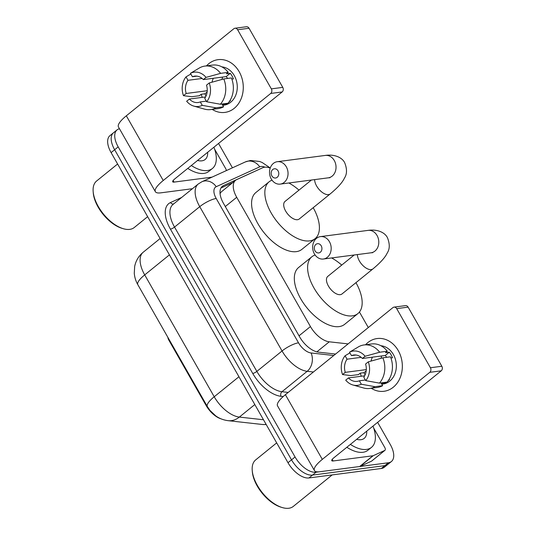 <?xml version="1.0" encoding="UTF-8"?>
<svg xmlns="http://www.w3.org/2000/svg" width="535" height="535" viewBox="0 0 535 535"><rect width="100%" height="100%" fill="white"/><g stroke="black" fill="none" stroke-linecap="round" stroke-linejoin="round"><path stroke-width="0.8" d="M167.809 337.231A6.647 3.431 51 0 0 168.913 340.273L206.162 405.57L206.59 405.222M221.209 418.898A17.949 9.269 -129 0 1 206.162 405.57M270.208 168.124A19.942 10.299 51 0 0 262.732 167.736L236.751 179.586A19.942 10.299 51 0 0 235.581 180.308L221.256 191.911L220.052 193.556M368.294 327.547A19.942 10.299 51 0 0 368.247 327.46L359.44 312.019M235.581 180.308A19.942 10.299 51 0 0 236.711 197.301L310.44 326.564A19.942 10.299 51 0 0 329.279 341.805L348.111 343.898M317.148 237.874L316.68 237.059M377.623 422.342L390.282 444.531A19.942 10.299 -129 0 1 391.406 461.524A19.942 10.299 -129 0 1 388.397 462.762L316.038 472.224A19.942 10.299 -129 0 1 295.066 456.984L118.181 146.871L114.644 149.74A19.942 10.299 -129 0 1 113.514 132.747A19.942 10.299 -129 0 0 114.644 149.74L291.528 459.853L114.644 149.74L111.106 152.609A19.942 10.299 -129 0 1 109.976 135.616L117.051 129.885A19.942 10.299 -129 0 1 119.465 128.748M316.038 472.224L312.493 475.093A19.942 10.299 -129 0 1 291.528 459.853A19.942 10.299 -129 0 0 312.493 475.093L384.859 465.631L312.493 475.093L308.956 477.956A19.942 10.299 -129 0 1 287.99 462.715L111.106 152.609M391.406 461.524L387.868 464.393A19.942 10.299 -129 0 1 384.859 465.631A19.942 10.299 -129 0 0 387.868 464.393L384.331 467.256A19.942 10.299 -129 0 1 381.321 468.493L308.956 477.956M218.554 143.467L232.444 167.816M118.181 146.871A19.942 10.299 -129 0 1 117.051 129.885M253.978 171.728A19.942 10.299 51 0 0 253.376 171.962L223.496 185.591A19.942 10.299 51 0 0 222.326 186.314A19.942 10.299 51 0 0 223.449 203.307L299.66 336.916A19.942 10.299 51 0 0 318.499 352.157L335.565 354.056M220.928 188.019L232.685 182.656M398.247 350.585A26.589 21.701 82.5 0 1 397.298 382.933A26.589 21.701 82.5 0 1 371.236 388.256A26.589 21.701 82.5 0 0 384.003 391.279L384.003 391.279A26.589 21.701 82.5 0 0 398.247 350.585A26.589 21.701 82.5 0 0 365.545 344.754A26.589 21.701 82.5 0 1 377.101 338.548A26.589 21.701 82.5 0 1 398.247 350.585M373.711 428.114L384.759 447.481A3.324 1.719 51 0 1 384.946 450.316L371.678 461.063A3.324 1.719 -129 0 1 371.484 461.183L359.975 466.433A3.324 1.719 -129 0 1 359.667 466.52L319.843 471.73A26.589 6.881 -29.7 0 1 314.44 470.573A26.589 6.881 -29.7 0 1 322.304 459.384L429.792 372.327A3.324 2.715 -97.5 0 0 430.414 367.746L441.836 366.254A3.324 2.715 82.5 0 1 441.214 370.835L333.726 457.893A6.647 1.719 150.3 0 0 331.76 460.688A6.647 1.719 150.3 0 0 333.111 460.976L372.935 455.773A3.324 1.719 51 0 0 373.243 455.686L384.752 450.437A3.324 1.719 51 0 0 384.946 450.316M314.44 470.573L277.538 405.871A26.589 6.881 -29.7 0 1 285.396 394.69L392.884 307.632A3.324 2.715 -97.5 0 1 394.048 307.123A3.324 2.715 -97.5 0 1 396.689 308.628L430.414 367.746M366.294 369.598L345.262 372.353L342.54 374.553L350.82 375.603L358.437 374.607L360.229 373.156A26.589 21.701 82.5 0 0 361.359 376.239A26.589 21.701 82.5 0 1 360.222 373.162L364.041 372.661A19.28 15.736 82.5 0 0 365.077 374.941M394.048 307.123L405.47 305.625A3.324 2.715 82.5 0 1 408.118 307.13L441.836 366.254M368.294 361.847L365.572 364.054A13.295 10.854 82.5 0 1 363.787 377.208L365.746 380.639A17.287 14.104 82.5 0 0 368.294 361.847L382.859 357.808L390.476 356.812A21.935 17.902 82.5 0 1 387.046 382.11L379.429 383.107L365.746 380.639M365.385 380.004L359.366 380.793A13.295 10.854 82.5 0 1 357.139 381.381A13.295 10.854 82.5 0 1 348.439 377.931L364.656 375.804M355.996 355.019L351.468 355.608L349.509 352.177L358.677 346.72A21.935 17.902 82.5 0 1 363.994 344.955L371.611 343.958A21.935 17.902 82.5 0 1 387.293 351.234L385.501 352.685L389.313 352.19A19.28 15.736 82.5 0 1 391.092 354.825A19.28 15.736 82.5 0 1 392.496 357.768L390.918 357.975M380.94 345.744A19.28 15.736 82.5 0 1 393.379 354.524A19.28 15.736 82.5 0 1 383.053 384.03L381.769 384.197M359.366 380.793L361.319 384.224L375.008 386.691L382.625 385.695L381.335 383.434L385.146 382.94A19.28 15.736 82.5 0 0 386.39 382.197M382.625 385.695A21.935 17.902 82.5 0 1 377.302 387.46L369.685 388.457A21.935 17.902 82.5 0 1 363.673 388.009L352.919 384.986A17.287 14.104 82.5 0 1 345.717 380.131L348.439 377.931M375.008 386.691A21.935 17.902 82.5 0 1 369.685 388.457M363.994 344.955A21.935 17.902 82.5 0 1 379.676 352.231L365.111 356.27L362.389 358.477L385.24 355.487A13.295 10.854 -97.5 0 1 386.665 357.313M387.293 351.234L379.676 352.231M361.319 384.224A17.287 14.104 82.5 0 1 352.919 384.986M342.54 374.553A17.287 14.104 82.5 0 1 345.088 355.762L347.041 359.192L361.192 357.34M349.91 352.886L345.088 355.762M349.509 352.177A17.287 14.104 82.5 0 1 365.111 356.27M345.262 372.353A13.295 10.854 82.5 0 1 347.041 359.192M351.468 355.608A13.295 10.854 82.5 0 1 353.688 355.019A13.295 10.854 82.5 0 1 362.389 358.477M387.975 380.98A19.28 15.736 82.5 0 0 389.567 379.355L389.039 379.422M382.859 357.808A21.935 17.902 82.5 0 1 379.429 383.107M371.083 361.071A13.295 10.854 82.5 0 1 372.454 357.159M381.04 358.316A16.618 13.562 82.5 0 1 381.689 355.949M389.313 352.19L385.24 355.487M384.839 382.405L385.146 382.94M366.181 370.922L364.041 372.661M332.181 474.919L293.32 506.398A29.913 15.455 -129 0 1 288.806 508.25A29.913 15.455 -129 0 1 282.266 507.561A29.913 15.455 -129 0 1 252.232 470.479A29.913 15.455 -129 0 1 255.663 459.906L276.675 442.886M372.989 426.094A33.237 17.167 -129 0 1 371.491 447.36A33.237 17.167 -129 0 1 366.482 449.42A33.237 17.167 -129 0 1 350.385 444.404M371.491 447.36L367.953 450.223A33.237 17.167 -129 0 1 362.944 452.282A33.237 17.167 -129 0 1 346.847 447.273M366.729 431.163A21.674 11.195 -129 0 1 360.944 439.71A21.674 11.195 -129 0 1 356.644 439.335M282.266 507.561L281.036 507.187A28.582 14.766 -129 0 1 252.333 471.756L252.232 470.479M321.214 245.806A4.654 3.798 -97.5 0 0 315.891 244.408A4.654 3.798 -97.5 0 0 315.021 250.821A4.654 3.798 -97.5 0 0 320.345 252.219A4.654 3.798 -97.5 0 0 321.214 245.806M314.406 253.904A11.302 9.222 82.5 0 1 320.465 236.61A11.302 9.222 82.5 0 1 329.446 241.726A11.302 9.222 82.5 0 1 323.394 259.02A11.302 9.222 82.5 0 1 314.406 253.904M354.19 254.994L327.768 276.394A11.302 5.838 51 0 0 329.313 287.462A11.302 5.838 51 0 0 340.293 294.658A11.302 5.838 51 0 0 341.992 293.962L372.962 268.878C380.532 262.591 385.287 257.302 387.22 253.022C389.848 249.089 389.928 243.987 387.46 237.727C385.066 232.665 377.63 228.96 368.067 230.384L320.465 236.61M331.6 257.95A36.561 18.885 -129 0 1 341.725 265.092M355.956 282.654A36.561 18.885 -129 0 1 357.895 313.59A36.561 18.885 -129 0 1 352.378 315.857A36.561 18.885 -129 0 1 316.86 292.578A36.561 18.885 -129 0 1 311.872 256.767A36.561 18.885 -129 0 1 315.115 255.008M357.895 313.59L344.627 324.337A36.561 18.885 -129 0 1 339.11 326.604A36.561 18.885 -129 0 1 303.586 303.325A36.561 18.885 -129 0 1 298.597 267.513L311.872 256.767M278.08 170.892A4.654 3.798 -97.5 0 0 272.756 169.495A4.654 3.798 -97.5 0 0 271.887 175.908A4.654 3.798 -97.5 0 0 277.21 177.306A4.654 3.798 -97.5 0 0 278.08 170.892M271.272 178.998A11.302 9.222 82.5 0 1 277.324 161.697A11.302 9.222 82.5 0 1 286.305 166.813A11.302 9.222 82.5 0 1 280.253 184.107A11.302 9.222 82.5 0 1 271.272 178.998M311.437 180.034L285.015 201.434A11.302 5.838 51 0 0 286.553 212.502A11.302 5.838 51 0 0 297.534 219.698A11.302 5.838 51 0 0 299.239 218.996L330.202 193.917C337.779 187.624 342.527 182.341 344.466 178.061C347.088 174.129 347.168 169.027 344.701 162.76C342.313 157.705 334.87 154 325.313 155.424L277.324 161.697M288.84 182.983A36.561 18.885 -129 0 1 298.971 190.126M313.196 207.694A36.561 18.885 -129 0 1 315.135 238.63A36.561 18.885 -129 0 1 309.625 240.89A36.561 18.885 -129 0 1 274.101 217.618A36.561 18.885 -129 0 1 269.112 181.8A36.561 18.885 -129 0 1 272.027 180.161M315.135 238.63L301.867 249.377A36.561 18.885 -129 0 1 296.35 251.637A36.561 18.885 -129 0 1 260.833 228.365A36.561 18.885 -129 0 1 255.844 192.553L269.112 181.8M239.178 71.703A26.589 21.701 82.5 0 1 238.229 104.051A26.589 21.701 82.5 0 1 212.168 109.381A26.589 21.701 82.5 0 0 224.934 112.403L224.934 112.403A26.589 21.701 82.5 0 0 239.178 71.703A26.589 21.701 82.5 0 0 206.477 65.872A26.589 21.701 82.5 0 1 218.033 59.673A26.589 21.701 82.5 0 1 239.178 71.703M214.642 149.238L225.69 168.605A3.324 1.719 51 0 1 226.258 170.638M192.439 188.708L160.774 192.847A26.589 6.881 -29.7 0 1 155.371 191.69A26.589 6.881 -29.7 0 1 163.235 180.509L270.723 93.451A3.324 2.715 -97.5 0 0 271.345 88.87L282.768 87.379A3.324 2.715 82.5 0 1 282.146 91.96L174.657 179.018A6.647 1.719 150.3 0 0 172.691 181.813A6.647 1.719 150.3 0 0 174.042 182.101L212.014 177.138M155.371 191.69L118.469 126.996A26.589 6.881 -29.7 0 1 126.327 115.807L233.815 28.75A3.324 2.715 -97.5 0 1 234.979 28.241A3.324 2.715 -97.5 0 1 237.62 29.746L271.345 88.87M207.226 90.723L186.187 93.471L183.472 95.678L191.751 96.728L199.368 95.732L201.16 94.28A26.589 21.701 82.5 0 0 202.29 97.363A26.589 21.701 82.5 0 1 201.153 94.287L204.972 93.779A19.28 15.736 82.5 0 0 206.008 96.066M234.979 28.241L246.401 26.75A3.324 2.715 82.5 0 1 249.049 28.255L282.768 87.379M209.225 82.972L206.503 85.172A13.295 10.854 82.5 0 1 204.718 98.333L206.677 101.764A17.287 14.104 82.5 0 0 209.225 82.972L223.79 78.933L231.408 77.936A21.935 17.902 82.5 0 1 227.977 103.235L220.36 104.231L206.677 101.764M206.316 101.128L200.297 101.918A13.295 10.854 82.5 0 1 198.07 102.506A13.295 10.854 82.5 0 1 189.37 99.049L205.587 96.929M196.927 76.137L192.399 76.732L190.44 73.302L199.608 67.845A21.935 17.902 82.5 0 1 204.925 66.079L212.542 65.083A21.935 17.902 82.5 0 1 228.224 72.359L226.432 73.81L230.244 73.315A19.28 15.736 82.5 0 1 232.023 75.943A19.28 15.736 82.5 0 1 233.427 78.892L231.849 79.093M221.871 66.868A19.28 15.736 82.5 0 1 234.31 75.649A19.28 15.736 82.5 0 1 223.984 105.154L222.7 105.321M200.297 101.918L202.25 105.348L215.939 107.816L223.556 106.819L222.266 104.559L226.071 104.057A19.28 15.736 82.5 0 0 227.321 103.322M223.556 106.819A21.935 17.902 82.5 0 1 218.233 108.585L210.616 109.581A21.935 17.902 82.5 0 1 204.604 109.133L193.851 106.104A17.287 14.104 82.5 0 1 186.648 101.255L189.37 99.049M215.939 107.816A21.935 17.902 82.5 0 1 210.616 109.581M204.925 66.079A21.935 17.902 82.5 0 1 220.607 73.355L206.042 77.394L203.32 79.595L226.171 76.605A13.295 10.854 -97.5 0 1 227.596 78.431M228.224 72.359L220.607 73.355M202.25 105.348A17.287 14.104 82.5 0 1 193.851 106.104M183.472 95.678A17.287 14.104 82.5 0 1 186.019 76.886L187.972 80.317L202.123 78.464M190.841 74.004L186.019 76.886M190.44 73.302A17.287 14.104 82.5 0 1 206.042 77.394M186.187 93.471A13.295 10.854 82.5 0 1 187.972 80.317M192.399 76.732A13.295 10.854 82.5 0 1 194.62 76.137A13.295 10.854 82.5 0 1 203.32 79.595M228.906 102.098A19.28 15.736 82.5 0 0 230.498 100.48L229.97 100.547M223.79 78.933A21.935 17.902 82.5 0 1 220.36 104.231M212.014 82.196A13.295 10.854 82.5 0 1 213.385 78.284M221.971 79.434A16.618 13.562 82.5 0 1 222.62 77.073M230.244 73.315L226.171 76.605M225.77 103.522L226.071 104.057M207.112 92.047L204.972 93.779M147.647 216.668L134.252 227.522A29.913 15.455 -129 0 1 129.737 229.375A29.913 15.455 -129 0 1 123.197 228.679A29.913 15.455 -129 0 1 93.164 191.597A29.913 15.455 -129 0 1 96.594 181.024L117.606 164.011M213.92 147.219A33.237 17.167 -129 0 1 212.422 168.478A33.237 17.167 -129 0 1 207.413 170.538A33.237 17.167 -129 0 1 191.316 165.529M212.422 168.478L208.884 171.347A33.237 17.167 -129 0 1 203.875 173.407A33.237 17.167 -129 0 1 187.772 168.391M207.66 152.288A21.674 11.195 -129 0 1 201.876 160.834A21.674 11.195 -129 0 1 197.575 160.46M123.197 228.679L121.967 228.311A28.582 14.766 -129 0 1 93.264 192.881L93.164 191.597M169.348 339.926L168.913 340.273M316.867 351.856L329.279 341.805M299.025 335.806L310.44 326.564M225.295 206.543L236.711 197.301M266.096 424.335A23.266 17.655 96.3 0 1 262.203 424.462L228.124 420.677A23.266 17.655 96.3 0 0 239.346 417.079L263.487 419.761M137.829 284.673A23.266 6.025 -29.7 0 1 144.711 274.89L214.221 396.756A23.266 6.025 150.3 0 0 207.339 406.54L137.829 284.673C135.863 281.323 134.673 277.518 134.272 273.271L134.68 266.397C135.857 260.705 138.699 255.984 143.206 252.232A26.589 13.736 51 0 0 144.711 274.89L169.434 254.867M238.944 376.734L214.221 396.756A26.589 13.736 51 0 0 239.346 417.079L254.814 404.554M381.321 468.493L388.397 462.762M287.99 462.715L295.066 456.984M264.945 167.181A13.295 6.868 51 0 0 260.98 166.499A13.295 6.868 51 0 0 259.756 166.84L216.24 186.695A13.295 6.868 51 0 0 216.207 198.498L298.523 342.815A13.295 6.868 51 0 0 311.089 352.98L333.78 355.501M270.262 167.97L262.15 162.486L259.609 161.47L250.413 160.48L245.391 161.911A13.295 11.282 65.5 0 1 259.756 166.84M283.209 396.549L280.995 396.308A29.913 15.455 -129 0 1 252.734 373.443L170.418 229.127A29.913 15.455 -129 0 1 170.478 202.558L181.612 197.475M313.416 371.999L307.184 371.303L281.972 391.727L288.204 392.416M311.089 352.98A13.295 10.091 96.3 0 1 307.184 371.303A26.589 13.736 -129 0 1 282.059 350.98L256.847 371.397A26.589 13.736 51 0 0 281.972 391.727A3.324 2.521 -83.7 0 0 280.995 396.308M298.523 342.815A13.295 3.444 150.3 0 0 282.059 350.98L199.742 206.664L174.53 227.081L256.847 371.397A3.324 0.863 -29.7 0 1 252.734 373.443M216.207 198.498A13.295 3.444 150.3 0 0 199.742 206.664A26.589 13.736 -129 0 1 198.244 184.007L173.032 204.43A26.589 13.736 51 0 0 174.53 227.081A3.324 0.863 -29.7 0 1 170.418 229.127M170.478 202.558A3.324 2.822 -114.5 0 0 173.634 203.935M245.391 161.911L201.876 181.76A13.295 11.282 65.5 0 1 216.24 186.695M221.376 187.31L223.496 185.591M285.396 394.69L322.304 459.384M408.118 307.13L396.689 308.628M332.202 459.378L333.111 460.976M359.667 466.52L372.935 455.773M441.214 370.835L429.792 372.327M373.243 455.686L359.975 466.433M371.484 461.183L384.752 450.437M357.413 254.573A11.302 5.838 51 0 0 359.373 260.946A11.302 5.838 51 0 0 371.257 269.58A11.302 5.838 51 0 0 372.962 268.878M372.674 252.694L371.002 252.794A11.302 9.222 -97.5 0 0 377.055 235.5A11.302 9.222 -97.5 0 0 368.067 230.384M314.654 179.613A11.302 5.838 51 0 0 316.613 185.986A11.302 5.838 51 0 0 328.497 194.62A11.302 5.838 51 0 0 330.202 193.917M329.914 177.734L328.243 177.834A11.302 9.222 -97.5 0 0 334.295 160.54A11.302 9.222 -97.5 0 0 325.313 155.424M126.327 115.807L163.235 180.509M249.049 28.255L237.62 29.746M173.133 180.502L174.042 182.101M282.146 91.96L270.723 93.451M266.236 424.583L262.203 424.462M207.339 406.54L210.041 410.492L215.665 415.815C219.21 418.43 223.362 420.055 228.124 420.677M143.206 252.232L160.119 238.536M201.876 181.76L198.244 184.007M371.002 252.794L323.394 259.02M328.243 177.834L280.253 184.107"/></g></svg>
